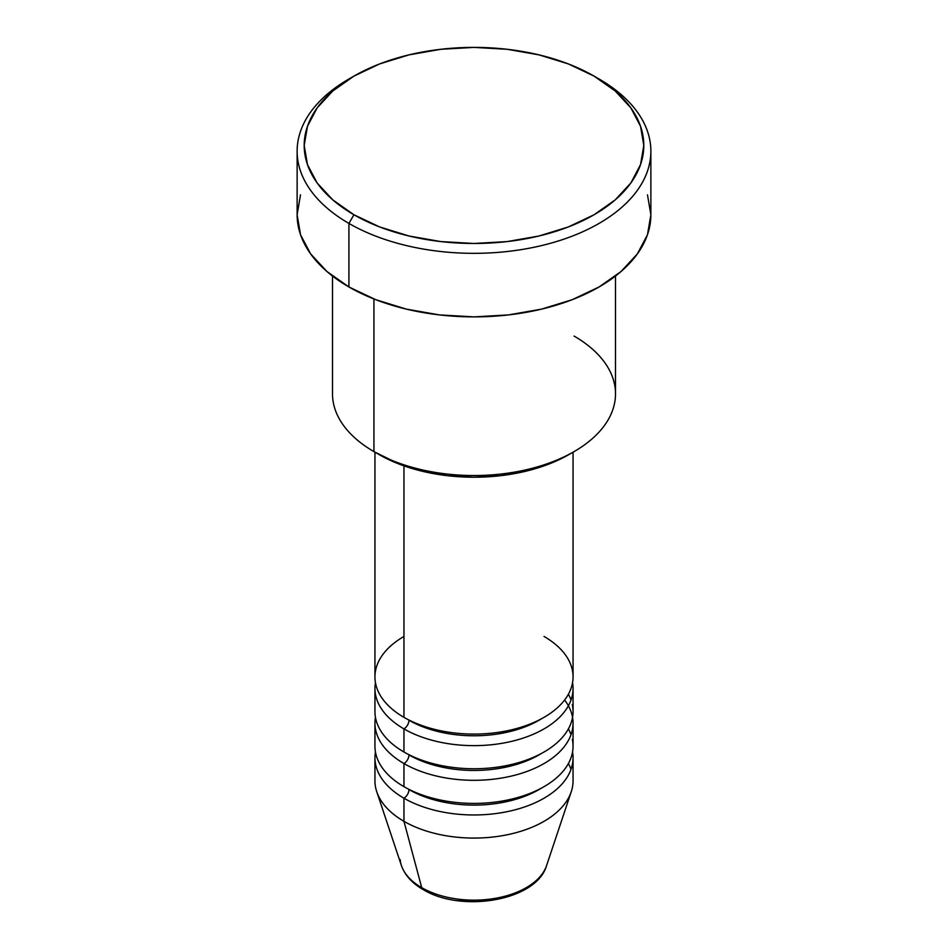 <?xml version="1.0" encoding="UTF-8"?>
<svg xmlns="http://www.w3.org/2000/svg" width="948" height="948" viewBox="0 0 948 948"><rect width="100%" height="100%" fill="white"/><g stroke="black" fill="none" stroke-linecap="round" stroke-linejoin="round"><path stroke-width="1.42" d="M544.531 870.252A73.92 42.672 180 0 1 421.73 887.66A7.074 4.088 120 0 0 423.045 889.508A7.074 4.088 -60 0 1 421.73 887.66A73.92 42.672 0 0 0 495.662 898.277A73.92 42.672 0 0 0 546.581 865.571C536.58 900.873 461.344 913.173 423.033 889.497C412.084 883.216 404.891 875.229 401.419 865.571A73.92 42.672 0 0 0 421.73 887.66L403.955 821.324L421.73 887.66A73.92 42.672 180 0 1 400.175 859.552M403.955 636.464A99.054 57.188 0 0 0 403.955 717.34A99.054 57.188 0 0 0 511.908 729.735A99.054 57.188 0 0 0 573.054 676.908L573.054 452.184M374.946 688.461L374.946 711.569A99.054 57.188 0 0 0 403.955 752.001L403.955 728.894A7.074 4.088 120 0 0 408.967 720.231A7.074 4.088 -60 0 1 403.955 728.894L403.955 752.001A99.054 57.188 0 0 0 511.908 764.396A99.054 57.188 0 0 0 573.054 711.569L573.054 688.461A99.054 57.188 180 0 1 511.908 741.289A99.054 57.188 180 0 1 403.955 728.894A99.054 57.188 180 0 1 374.946 688.461A99.054 57.188 180 0 1 375.455 682.679M374.946 723.123L374.946 746.23A99.054 57.188 0 0 0 403.955 786.662L403.955 763.555A7.074 4.088 120 0 0 408.967 754.892A7.074 4.088 -60 0 1 403.955 763.555L403.955 786.662A99.054 57.188 0 0 0 511.908 799.057A99.054 57.188 0 0 0 573.054 746.23L573.054 723.123A99.054 57.188 180 0 1 511.908 775.95A99.054 57.188 180 0 1 403.955 763.555A99.054 57.188 180 0 1 374.946 723.123A99.054 57.188 180 0 1 375.455 717.34M546.581 865.571L571.253 791.722A99.054 57.188 180 0 1 503.021 835.567A99.054 57.188 180 0 1 403.955 821.324L403.955 798.216A7.074 4.088 120 0 0 408.967 789.554A7.074 4.088 -60 0 1 403.955 798.216L403.955 821.324A99.054 57.188 0 0 0 511.908 833.719A99.054 57.188 0 0 0 573.054 780.891L573.054 757.784A99.054 57.188 180 0 1 511.908 810.611A99.054 57.188 180 0 1 403.955 798.216A99.054 57.188 180 0 1 374.946 757.784A99.054 57.188 180 0 1 375.455 752.001M574.061 336.066A141.501 81.694 180 0 1 574.061 451.604A141.501 81.694 180 0 1 373.939 451.604L378.951 454.495A134.426 77.606 0 0 0 569.061 454.495L548.679 464.153L525.441 471.322L500.224 475.73L474 477.223L447.776 475.73L422.559 471.322L399.321 464.153L373.939 451.604A141.501 81.694 0 0 0 528.154 469.319A141.501 81.694 0 0 0 615.501 393.835L615.501 276.034M594.076 76.113L599.077 79.004L594.064 76.113A169.799 98.035 180 0 1 594.076 76.113A169.799 98.035 180 0 1 594.064 214.758A169.799 98.035 180 0 1 353.936 214.758L348.923 223.42A176.873 102.123 0 0 0 599.065 223.42A176.873 102.123 0 0 0 599.077 79.004L599.077 79.004A176.873 102.123 180 0 1 650.873 151.206A176.873 102.123 180 0 1 541.687 245.556A176.873 102.123 180 0 1 348.923 223.42L348.923 286.971A176.873 102.123 0 0 0 541.687 309.107A176.873 102.123 0 0 0 650.873 214.758L647.484 234.677L637.412 253.839L621.07 271.495L599.077 286.971L572.272 299.663L541.687 309.107L508.507 314.914L474 316.881L439.493 314.914L406.313 309.107L375.728 299.663L348.923 286.971L348.923 223.42A176.873 102.123 180 0 1 297.127 151.206A176.873 102.123 180 0 1 351.471 77.558M403.955 728.894A99.054 57.188 180 0 0 516.482 740.115A99.054 57.188 180 0 0 572.545 682.679A99.054 57.188 180 0 1 573.054 688.461M571.004 700.015A99.054 57.188 0 0 0 568.397 694.232M403.955 465.859L403.955 717.34L403.955 465.859M373.939 298.964L373.939 451.604L373.939 298.964M568.397 763.555A99.054 57.188 180 0 1 571.004 769.338A99.054 57.188 0 0 0 568.397 763.555M403.955 798.216A99.054 57.188 180 0 0 516.482 809.438A99.054 57.188 180 0 0 572.545 752.001A99.054 57.188 180 0 1 573.054 757.784M572.545 717.34A99.054 57.188 180 0 1 573.054 723.123M571.004 734.676A99.054 57.188 0 0 0 568.397 728.894M374.946 757.784L374.946 780.891A99.054 57.188 0 0 0 403.955 821.324A99.054 57.188 180 0 1 376.747 791.722L401.419 865.571M448.333 897.543L460.918 899.747L474 900.493L487.082 899.747L499.667 897.543M594.064 76.113L568.338 63.919L538.985 54.865L507.133 49.284L474 47.4L440.867 49.284L409.015 54.865L379.662 63.919L353.936 76.113L332.819 90.972L317.118 107.918L307.46 126.309L304.201 145.435L307.46 164.561L317.118 182.952L332.819 199.898L353.936 214.758L379.662 226.951L409.015 236.005L440.867 241.586L474 243.47L507.133 241.586L538.985 236.005L568.338 226.951L594.064 214.758L615.181 199.898L630.882 182.952L640.54 164.561L643.799 145.435L640.54 126.309L630.882 107.918L615.181 90.972L594.064 76.113A169.799 98.035 180 0 0 353.924 76.113A169.799 98.035 180 0 0 353.936 214.758L348.923 223.42A176.873 102.123 0 0 1 348.923 79.004L353.924 76.113M297.127 151.206L297.127 214.758A176.873 102.123 0 0 0 348.923 286.971L326.93 271.495L310.589 253.839L300.516 234.677L297.127 214.758L300.516 194.838M647.484 194.838L650.873 214.758L650.873 151.206M332.499 276.034L332.499 393.835A141.501 81.694 0 0 0 373.939 451.604L373.939 451.604M374.946 452.184L374.946 676.908A99.054 57.188 0 0 0 403.955 717.34A99.054 57.188 0 0 0 544.045 717.34A99.054 57.188 0 0 0 544.045 636.464M541.45 788.108A91.98 53.1 180 0 1 408.967 789.554A91.98 53.1 0 0 0 531.034 793.666M403.955 786.662A99.054 57.188 0 0 0 517.383 797.635A99.054 57.188 0 0 0 572.319 739.298M564.605 700.015A99.054 57.188 180 0 1 529.979 770.297A99.054 57.188 180 0 1 403.955 763.555M541.45 753.447A91.98 53.1 180 0 1 408.967 754.892A91.98 53.1 0 0 0 531.034 759.004M403.955 752.001A99.054 57.188 0 0 0 517.383 762.974A99.054 57.188 0 0 0 572.319 704.637M541.45 718.785A91.98 53.1 180 0 1 408.967 720.231A91.98 53.1 0 0 0 531.034 724.343M574.061 451.604L569.061 454.495"/></g></svg>
